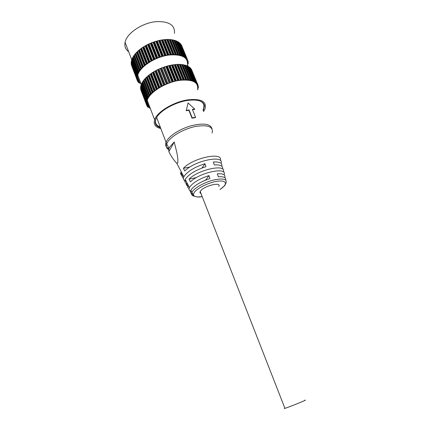 <?xml version="1.0" encoding="UTF-8"?>
<svg xmlns="http://www.w3.org/2000/svg" width="430" height="430" viewBox="0 0 430 430"><rect width="100%" height="100%" fill="white"/><g stroke="black" fill="none" stroke-linecap="round" stroke-linejoin="round"><path stroke-width="0.64" d="M284.837 408.129C284.031 408.532 284.058 408.608 284.923 408.349L285.386 408.204C290.691 406.522 309.552 398.76 304.553 400.325M218.773 186.475C221.821 181.471 203.841 185.905 200.487 191.049L200.203 191.511C199.713 192.484 199.977 193.161 200.993 193.532M224.089 174.661C227.69 166.647 199.896 172.339 190.463 181.825L189.044 179.111C198.585 169.35 227.056 163.588 223.31 171.887L223.299 171.887M221.068 163.346C224.541 154.51 194.462 160.594 184.814 171L183.411 168.307C193.091 157.686 223.697 151.494 220.321 160.514M225.702 180.073C226.169 177.504 223.713 176.407 218.338 176.784L217.338 173.817C223.17 173.44 225.659 174.714 224.809 177.638M222.563 169.038C223.251 165.942 220.515 164.582 214.35 164.959L213.355 162.019C219.639 161.642 222.455 163.034 221.815 166.184M169.544 147.216L174.236 141.959C175.72 148.715 178.59 157.17 177.735 163.067L176.757 163.244C173.935 160.39 171.291 156.52 168.829 151.634L168.995 148.393L169.544 147.216M186.26 181.412C183.696 180.627 182.9 179.095 183.863 176.821L184.368 175.908C188.044 171.07 194.903 167.007 204.949 163.712L205.938 166.673C196.096 169.92 189.372 173.897 185.76 178.595L185.255 179.493C184.481 181.234 184.814 182.54 186.265 183.406M191.592 191.613C189.238 190.947 188.528 189.592 189.463 187.544L189.958 186.711C193.382 182.406 199.703 178.703 208.926 175.596L209.921 178.579C200.907 181.637 194.72 185.255 191.361 189.431L190.877 190.237C189.958 192.189 190.603 193.495 192.801 194.145M194.758 109.129L192.366 109.338L195.58 117.304L195.392 117.632L192.038 118.185L188.834 110.198L186.206 110.795L188.06 102.963L194.758 109.129L194.57 109.467L192.489 109.634M183.615 176.359C181.385 175.66 180.423 174.392 180.74 172.554L182.121 175.214C181.885 176.504 182.331 177.509 183.459 178.235M188.921 186.496C186.91 185.921 186.034 184.835 186.292 183.244L187.69 185.932C187.491 187.104 187.958 187.996 189.093 188.603M190.006 166.974L183.411 168.307M196.467 177.547L189.044 179.111M199.961 192.264L200.31 191.785M208.926 175.596L205.803 179.939L202.659 181.406M204.949 163.712L202.009 168.017M174.236 141.959L168.829 151.634M180.74 172.554L181.541 172.387M186.292 183.244L187.125 183.067M186.206 110.795L188.06 102.963M188.834 110.198L189.017 109.865L186.389 110.456M192.038 118.185L192.226 117.858L189.017 109.865M195.58 117.304L192.226 117.858M149.5 106.312L148.511 103.721M160.277 127.027C156.181 125.56 154.719 122.921 155.891 119.115L156.724 117.299M160.562 127.78C154.725 125.807 153.682 121.964 157.439 116.245C162.25 109.354 176.123 102.039 187.668 100.421C197.73 99.212 203.347 100.959 204.519 105.672L203.293 110.757M128.661 51.691C125.485 49.391 124.291 46.257 125.082 42.307C126.678 33.223 142.502 22.623 156.455 21.634C169.114 21.253 175.107 25.155 174.44 33.33M197.547 89.612C198.714 82.334 192.903 79.228 180.111 80.292C165.964 81.974 149.371 92.294 147.248 100.421C146.232 103.963 147.259 106.656 150.333 108.505M160.868 128.57C155.359 127.248 153.279 124.308 154.628 119.755C156.923 111.961 173.784 101.749 187.985 99.825C200.821 98.524 206.567 101.351 205.228 108.312L203.621 111.558M141.395 84.038C138.051 82.001 136.847 79.066 137.783 75.223C139.664 66.72 155.832 56.335 169.818 54.965C182.487 54.207 188.345 57.641 187.405 65.274M198.843 100.625C201.858 101.598 203.557 103.205 203.938 105.447L203.686 108.317L202.987 110.005M166.899 39.667L167.727 39.458L173.758 54.336L175.849 54.583L169.812 39.748L169.377 39.716M175.311 54.32L169.291 39.501L167.727 39.458M169.812 39.748L170.146 39.56L176.182 54.4L178.09 54.814L172.059 40.022L171.704 39.963M177.617 54.47L171.608 39.727L170.146 39.56M172.059 40.022L172.403 39.85L178.439 54.648L179.692 54.782L180.149 55.228L173.86 40.404M179.745 54.803L173.752 40.135L172.403 39.85M174.123 40.474L174.472 40.329L180.509 55.078L181.653 55.314L181.998 55.809L175.832 41.049M181.664 55.319L175.693 40.705L174.472 40.329M175.977 41.108L176.332 40.979L182.363 55.68L184.846 57.088M177.413 41.463L176.332 40.979M177.606 41.903L177.966 41.801L183.981 56.454M178.907 42.344L177.966 41.801M179.106 42.828L185.986 58.179M180.143 43.371L179.353 42.774M180.369 43.914L186.47 58.442L187.082 59.034L186.851 59.383M181.116 44.543L180.482 43.892M187.093 59.109L181.363 45.139M131.623 65.532L137.17 80.265L137.509 79.899M131.386 63.984L131.37 64.871L136.944 79.534L136.976 75.771L137.46 75.438L137.208 74.906L138.164 73.455L137.869 73.245L138.283 72.423L138.842 72.127L138.825 71.504L140.712 68.956L141.642 68.354L141.54 68.031L145.211 65.021L139.401 50.03L137.433 51.514L143.206 66.467M131.44 62.361L131.15 63.366L136.745 78.072M136.756 77.341L131.15 62.608L136.751 77.362M131.784 60.678L131.214 61.77L136.837 76.524M136.976 75.771L131.344 60.995L136.976 75.777M132.386 58.889L131.827 59.302L131.607 60.211M133.262 57.061L132.257 58.518M134.423 55.25L133.106 56.663L138.809 71.541L133.106 56.663M135.848 53.46L134.289 54.906L140.013 69.843M137.525 51.702L135.751 53.245L141.486 68.144M139.401 50.03L145.157 64.822L147.318 63.43L141.481 48.423L139.341 49.826M141.481 48.423L147.302 63.221L149.613 61.925L143.744 46.908L141.459 48.208M143.744 46.908L149.635 61.705L152.059 60.512L146.162 45.489L143.765 46.676M146.162 45.489L152.123 60.286L154.633 59.222L148.71 44.199L146.221 45.258M148.71 44.199L154.736 58.985L157.299 58.061L151.355 43.043L148.812 43.957M151.355 43.043L157.439 57.824L160.03 57.045L154.069 42.038L151.494 42.796M154.069 42.038L160.207 56.808L162.793 56.196L156.805 41.205L154.241 41.796M156.805 41.205L157.014 40.963L163.002 55.954L165.545 55.508L159.546 40.538L157.014 40.963M159.546 40.538L159.783 40.302L165.786 55.276L168.259 55.002L162.244 40.06L159.783 40.302M162.244 40.06L162.513 39.834L168.533 54.777L170.903 54.674L164.878 39.764L162.513 39.834M164.878 39.764L165.174 39.549L171.199 54.465L173.44 54.54L167.415 39.662M172.849 54.363L166.819 39.469L165.174 39.549M185.593 79.62L179.407 64.392L178.106 64.306L177.837 64.392L184.035 79.684L186.125 79.862L179.923 64.613L179.487 64.597M184.035 79.684L183.712 79.878L177.515 64.591L176.999 64.608M181.465 79.872L181.164 80.082L174.972 64.753L175.273 64.543L181.465 79.872L183.712 79.878M178.783 80.238L178.504 80.458L172.322 65.102L172.597 64.876L178.783 80.238L181.164 80.082M176.015 80.786L175.762 81.012L169.597 65.623L169.845 65.398L176.015 80.786L178.504 80.458M173.204 81.506L172.984 81.732L166.835 66.328L167.05 66.091L173.204 81.506L175.762 81.012M170.377 82.383L164.244 66.956L170.377 82.383L172.984 81.732M167.576 83.42L161.46 67.978L167.576 83.42L170.194 82.614M164.83 84.592L158.74 69.144L164.83 84.592L167.426 83.646M162.169 85.892L156.106 70.445L162.169 85.892L164.717 84.818M156.042 70.665L153.607 71.842L159.611 87.51L153.601 71.858L159.637 87.301L162.099 86.107M157.256 88.8L151.252 73.369L157.256 88.8L159.611 87.51M155.058 90.37L149.086 74.96L155.058 90.37L157.267 88.994M147.796 106.93L147.232 106.377L147.393 105.775L146.883 105.748L146.641 105.124L146.99 104.818L146.324 103.861L146.727 103.506L146.275 103.119L146.297 102.442L146.748 102.098L146.404 101.652L147.162 100.287L146.823 100.115L147.119 99.368L150.495 94.396L154.053 91.069L155.112 90.553M141.873 83.732L141.024 84.903L146.823 100.115L141.067 85.006M148.097 107.446L147.909 106.914M198.386 87.602L198.085 86.462M190.399 68.295L196.66 83.221L197.924 84.936L197.59 85.307L198.155 85.613L198.294 86.258L197.913 86.591M197.472 84.328L197.021 84.097M197.273 83.823L197.133 84.371M196.66 83.221L196.188 82.979M189.162 67.3L196.311 83.286M195.58 82.243L195.075 81.985M187.684 66.462L188.05 66.354L194.226 81.404L195.118 81.781L195.22 82.329M194.226 81.404L193.548 81.361L187.458 65.93L186.432 65.618L192.624 80.722L193.645 81.007M192.624 80.722L192.258 80.851L185.927 65.693M190.78 80.2L190.42 80.351L184.223 65.193L184.583 65.043L190.78 80.2L191.925 80.394L192.258 80.851M188.722 79.851L188.367 80.018L182.169 64.812L182.519 64.645L188.722 79.851L190.42 80.351M179.923 64.613L180.261 64.43L186.464 79.674L188.367 80.018M186.464 79.674L186.125 79.862M173.758 54.336L173.44 54.54M171.199 54.465L170.903 54.674M168.533 54.777L168.259 55.002M132.198 58.399L137.869 73.245L132.203 58.378M137.423 79.614L136.944 79.534M138.718 82.119L138.18 82.114L137.939 80.926L137.428 80.883L137.17 80.265M139.191 83.216L138.551 82.141M187.985 61.925L188.2 63.301M188.163 62.355L187.819 62.049L188.189 61.71L188.034 61.022L187.453 60.684L187.776 60.302M187.308 59.641L186.975 59.679M186.47 58.442L186.12 58.507M185.357 57.378L184.997 57.459M182.363 55.68L181.998 55.809M180.509 55.078L180.149 55.228M178.439 54.648L178.09 54.814M176.182 54.4L175.849 54.583M187.905 79.7L181.723 64.548L180.261 64.43M182.169 64.812L181.815 64.769M190.022 79.964L183.863 64.882L182.519 64.645M185.798 65.376L191.952 80.405L185.798 65.376L184.583 65.043M186.072 65.747L186.432 65.618M193.656 81.012L187.458 65.93M188.974 66.843L188.05 66.354M190.189 67.79L189.41 67.241M191.135 68.875L190.511 68.273M197.924 84.936L191.366 69.434M140.949 90.058L146.641 105.178M140.75 88.591L140.712 89.435L146.436 104.49M140.841 87.053L140.529 88.01L146.275 103.119M141.228 85.446L140.631 86.494L146.404 101.652M146.565 100.937L140.777 85.763L146.56 100.942M142.803 81.98L141.76 83.382M144.012 80.227L142.658 81.603L148.517 96.89L142.658 81.603M145.49 78.491L143.889 79.91L149.769 95.25L143.889 79.91M147.216 76.787L145.394 78.298L151.29 93.606M149.14 75.148L147.125 76.61L153.064 91.977M151.269 73.573L149.086 74.96M153.575 72.073L151.252 73.369M158.632 69.375L156.106 70.445M161.315 68.209L158.74 69.144M164.061 67.193L161.46 67.978M166.835 66.328L164.244 66.956M169.597 65.623L167.05 66.091M172.322 65.102L169.845 65.398M174.972 64.753L172.597 64.876M183.121 79.727L176.924 64.425L175.273 64.543M177.515 64.591L177.837 64.392M164.335 39.813L170.355 54.728M174.424 64.812L180.611 80.147M161.685 40.146L167.695 55.094M171.758 65.193L177.934 80.56M158.971 40.662L164.97 55.637M169.022 65.758L175.182 81.152M156.23 41.366L162.212 56.357M166.254 66.494L172.398 81.904M153.494 42.237L159.455 57.249M163.481 67.392L169.608 82.818M150.796 43.274L156.735 58.292M160.75 68.445L166.851 83.882M148.167 44.457L154.085 59.48M158.079 69.638L164.158 85.081M145.646 45.779L151.532 60.802M155.515 70.955L161.567 86.392M143.254 47.214L149.119 62.232M153.08 72.38L159.105 87.811M141.029 48.757L146.861 63.758M150.806 73.895L156.799 89.316M138.992 50.374L144.797 65.36M148.721 75.486L154.687 90.886M137.165 52.057L142.943 67.021M146.845 77.131L152.779 92.504M135.574 53.777L141.32 68.714M145.206 78.803L151.107 94.148M134.23 55.518L139.949 70.423M143.814 80.491L149.688 95.804M133.155 57.26L138.842 72.127M142.69 82.168L148.533 97.443M132.349 58.98L138.008 73.804M141.835 83.818L147.657 99.05M137.304 75.03L137.46 75.438M146.915 100.228L147.06 100.609M137.057 76.658L137.191 77.008M146.625 101.77L146.748 102.098M137.089 78.19L137.213 78.502M146.619 103.216L146.727 103.506M137.535 78.722L138.557 81.415M146.856 103.2L148.189 106.715M137.493 76.793L139.809 82.872M146.958 101.63L149.312 107.812M220.009 189.56L224.852 185.507L225.949 183.094C227.293 179.084 223.245 178.036 213.817 179.966C205.088 182.089 195.193 187.458 192.43 191.495L191.947 192.285C190.995 194.296 191.732 195.596 194.156 196.182M202.175 196.564C192.952 198.047 192.473 194.559 194.306 192.42C195.29 190.361 203.637 184.282 215.081 181.605C226.115 179.417 226.567 183.476 224.336 185.765C223.648 186.727 222.202 187.975 219.988 189.506M212.017 128.769C210.555 123.904 203.777 122.851 191.699 125.619C180.621 128.581 169.517 135.541 166.539 141.212L166.082 142.19C164.98 145.206 165.921 147.372 168.893 148.683M212.108 133.02C213.629 126.683 208.023 124.506 195.29 126.501C183.497 128.93 170.452 136.552 167.222 142.733L166.668 143.948C165.813 146.479 166.475 148.393 168.657 149.694M179.256 64.306L185.464 79.577M166.647 39.393L172.677 54.287M174.032 54.255L167.996 39.377M178.106 64.306L184.309 79.593M165.437 39.453L171.468 54.363M175.177 54.266L169.141 39.409M186.738 79.604L180.53 64.36M187.808 79.668L181.605 64.446M164.222 39.63L170.248 54.556M176.757 64.355L182.954 79.663M164.029 39.571L170.054 54.497M176.45 54.33L170.414 39.495M175.542 64.441L181.739 79.77M162.776 39.716L168.797 54.664M177.525 54.433L171.489 39.619M188.99 79.792L182.782 64.597M189.969 79.942L183.771 64.769M174.317 64.645L180.509 79.985M161.535 39.979L167.549 54.938M174.123 64.591L180.315 79.937M161.32 39.936L167.334 54.9M178.703 54.599L172.666 39.807M172.86 64.763L179.047 80.125M160.035 40.173L166.044 55.147M179.692 54.782L173.655 40.011M191.038 80.163L184.841 65.011M191.925 80.394L185.728 65.263M171.613 65.043L177.789 80.415M158.788 40.522L164.787 55.502M171.398 65.011L177.579 80.388M158.557 40.495L164.556 55.481M180.767 55.045L174.73 40.296M170.103 65.269L176.273 80.657M157.256 40.818L163.244 55.814M181.653 55.314L175.623 40.592M192.871 80.7L186.679 65.602M168.839 65.629L175.005 81.028M156.015 41.242L161.992 56.244M168.608 65.613L174.774 81.012M155.768 41.237L161.744 56.244M182.605 55.669L176.579 40.968M167.297 65.951L173.451 81.367M154.467 41.645L160.438 56.658M183.39 56.013L177.364 41.339M194.462 81.399L188.281 66.354M195.118 81.781L188.942 66.757M166.034 66.381L172.183 81.802M153.247 42.14L159.207 57.158M165.786 66.387L171.935 81.807M152.989 42.151L158.944 57.174M184.217 56.454L178.197 41.807M164.475 66.806L170.613 82.237M151.704 42.634L157.654 57.663M184.878 56.878L178.869 42.253M195.795 82.254L189.63 67.263M196.327 82.7L190.167 67.736M163.233 67.306L169.361 82.743M150.516 43.199L156.455 58.227M162.975 67.327L169.103 82.764M150.253 43.231L156.187 58.26M185.572 57.4L179.568 42.801M161.675 67.816L167.791 83.264M149 43.79L154.924 58.819M186.115 57.889L180.122 43.312M196.859 83.248L190.71 68.311M197.262 83.759L191.124 68.843M160.471 68.381L166.577 83.829M147.866 44.408L153.779 59.442M160.202 68.418L166.308 83.866M147.592 44.462L153.505 59.496M186.668 58.48L180.681 43.935M158.933 68.977L165.023 84.431M146.388 45.08L152.29 60.114M187.082 59.034L181.105 44.51M197.65 84.371L191.522 69.488M157.778 69.595L163.857 85.049M145.319 45.757L151.209 60.786M157.504 69.655L163.583 85.108M145.044 45.827L150.935 60.856M187.491 59.695L181.519 45.198M156.278 70.273L162.346 85.726M143.905 46.504L149.78 61.528M198.149 85.597L197.913 85.016M155.187 70.939L161.239 86.387M142.91 47.219L148.775 62.242M154.913 71.014L160.965 86.462M142.642 47.305L148.5 62.328M188.028 61.006L187.77 60.383M153.752 71.686L159.788 87.129M141.577 48.031L147.42 63.049M198.364 86.908L198.16 86.408M152.736 72.391L158.761 87.833M140.674 48.784L146.506 63.791M152.462 72.482L158.482 87.919M140.406 48.886L146.238 63.893M188.275 62.398L188.055 61.866M151.371 73.197L157.38 88.634M139.427 49.649L145.249 64.65M198.058 87.892L198.214 88.279M198.294 88.3L198.112 87.86M150.446 73.933L156.445 89.359M138.627 50.428L144.432 65.419M188.001 63.436L188.168 63.85M150.177 74.035L156.171 89.462M138.369 50.547L144.168 65.537M188.249 63.877L188.055 63.398M149.178 74.788L155.155 90.203M137.493 51.342L143.276 66.322M197.752 89.386L197.902 89.752M197.945 89.768L197.784 89.365L197.95 89.768M148.35 75.546L154.316 90.95M136.799 52.137L142.572 67.102M187.738 65.011L187.905 65.403M148.092 75.664L154.053 91.069M136.552 52.261L142.319 67.23M187.948 65.419L187.77 64.989L187.953 65.419M147.189 76.443L153.139 91.837M135.783 53.078L141.54 68.031M146.474 77.212L152.408 92.59M135.208 53.879L140.949 68.816M146.221 77.341L152.15 92.719M134.972 54.019L140.712 68.956M145.431 78.136L151.349 93.498M134.321 54.846L140.051 69.767M144.835 78.91L150.737 94.256M133.87 55.642L139.583 70.547M144.593 79.05L150.495 94.396M133.649 55.792L139.363 70.692M143.921 79.851L149.807 95.181M133.128 56.62L138.825 71.504M143.448 80.614L149.317 95.928M132.8 57.405L138.487 72.267M143.222 80.765L149.092 96.073M132.601 57.561L138.283 72.423M142.679 81.56L148.533 96.852M142.33 82.313L148.173 97.588M132.005 59.141L137.665 73.965M142.126 82.469L147.963 97.739M131.827 59.302L137.487 74.127M141.706 83.253L147.533 98.502M137.208 74.906L131.564 60.103L137.213 74.901M141.492 83.979L147.302 99.212M131.499 60.834L137.132 75.615M141.309 84.14L147.119 99.368M140.938 85.602L146.727 100.781M131.274 62.463L136.885 77.196M140.674 87.15L146.436 102.286M131.338 64.016L136.928 78.701M140.54 87.317L146.297 102.442M131.236 64.183L136.815 78.862M140.701 88.623L146.436 103.705M137.062 79.609L137.251 80.104M140.588 88.784L146.324 103.861M146.549 104.555L146.727 105.022M137.675 80.942L137.847 81.399M137.788 81.49L137.578 80.947L137.783 81.528M147.13 105.796L147.291 106.226M147.017 105.807L147.221 106.35M138.471 82.151L138.664 82.662M147.033 104.425L147.511 105.683M147.893 106.914L148.076 107.398M137.455 77.352L139.406 82.479M139.32 82.388L137.45 77.481L139.315 82.383M146.888 102.114L148.936 107.495M146.877 102.232L148.85 107.419L146.877 102.222M284.923 408.349L200.203 191.511M190.877 190.237L192.833 194.22C192 194.946 195.784 198.198 202.191 196.601M189.463 187.544L185.255 179.493M183.863 176.821L176.757 163.244M168.995 148.393L166.668 143.948L156.622 117.487M146.942 100.233L147.071 100.572M147.151 100.76L147.861 102.028M203.938 105.447L204.519 105.672M131.704 59.662L125.082 42.307M147.248 100.421L154.628 119.755M137.783 75.223L141.244 84.296M175.693 40.705L181.68 55.33M177.418 41.447L183.4 56.024M143.765 46.66L149.64 61.684M141.465 48.171L147.307 63.188M151.258 73.331L157.262 88.763M139.341 49.772L145.157 64.774M149.086 74.906L155.063 90.321M137.423 51.444L143.212 66.419M147.119 76.54L153.064 91.934M135.735 53.164L141.492 68.112M145.383 78.217L151.296 93.579M134.289 54.906L140.019 69.827M141.701 83.275L147.528 98.524M140.546 87.295L146.302 102.426M131.236 64.145L136.821 78.824M140.594 88.747L146.329 103.823M131.601 65.58L137.165 80.216M140.927 90.101L146.641 105.124M147.033 105.807L147.227 106.312M138.481 82.146L138.67 82.641"/></g></svg>
